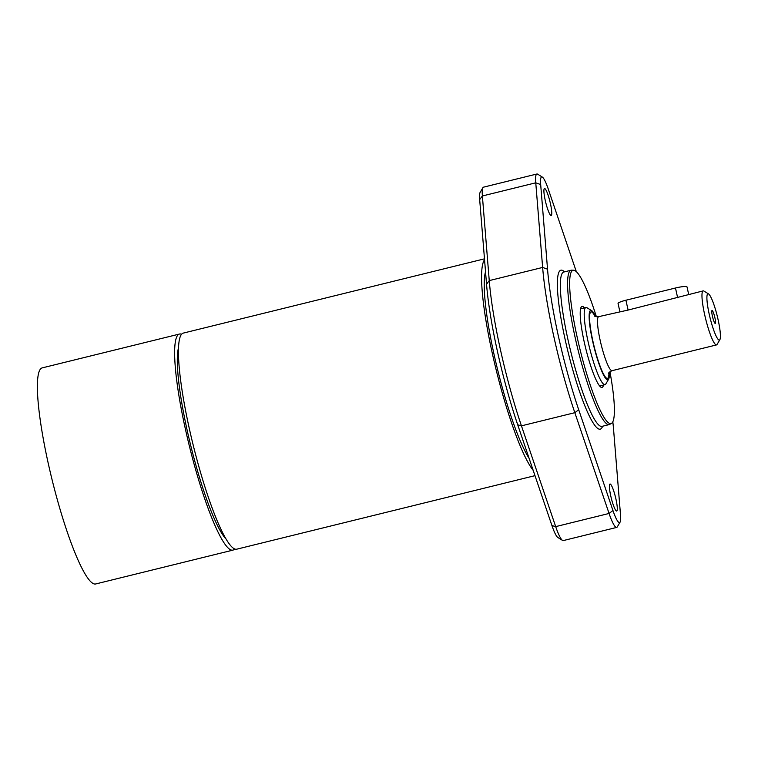 <?xml version="1.0" encoding="UTF-8"?>
<svg xmlns="http://www.w3.org/2000/svg" width="758" height="758" viewBox="0 0 758 758"><rect width="100%" height="100%" fill="white"/><g stroke="black" fill="none" stroke-linecap="round" stroke-linejoin="round"><path stroke-width="1.14" d="M225.77 538.711A102.008 15.833 -103.9 0 1 190.817 445.875A102.008 15.833 -103.9 0 1 178.613 347.439M529.093 458.315A102.008 15.833 -103.9 0 1 495.855 362.352A102.008 15.833 -103.9 0 1 485.527 271.771M714.889 317.687A6.661 1.033 -103.9 0 1 715.154 323.42A6.661 1.033 -103.9 0 1 712.653 317.214A6.661 1.033 -103.9 0 1 711.98 310.543A6.661 1.033 -103.9 0 1 714.889 317.687M609.366 372.235A35.778 5.552 -103.9 0 1 608.589 379.256L605.803 383.984A39.748 6.168 -103.9 0 1 604.979 384.694A39.748 6.168 -103.9 0 1 588.113 341.773A39.748 6.168 -103.9 0 1 585.953 307.511A39.748 6.168 -103.9 0 1 587.014 307.757L591.666 310.647A35.778 5.552 -103.9 0 1 595.627 316.503M709.251 314.362A23.849 3.705 -103.9 0 1 708.588 293.952A23.849 3.705 -103.9 0 1 717.258 316.077A23.849 3.705 -103.9 0 1 719.863 339.688A23.849 3.705 -103.9 0 1 709.251 314.362M719.863 339.688L717.087 344.416A27.828 4.321 -103.9 0 1 716.509 344.918A27.828 4.321 -103.9 0 1 704.703 314.864A27.828 4.321 -103.9 0 1 703.187 290.882A27.828 4.321 -103.9 0 1 703.926 291.063L708.588 293.952M716.509 344.918L612.038 370.681A27.828 4.321 -103.9 0 1 600.232 340.626A27.828 4.321 -103.9 0 1 598.716 316.645L628.098 310.06L703.187 290.882M608.589 379.256A35.778 5.552 -103.9 0 1 592.661 341.261A35.778 5.552 -103.9 0 1 591.666 310.647M628.098 310.06L625.918 300.225A9.939 1.478 167.5 0 0 618.054 303.456L619.826 311.443M688.69 294.464L687.023 286.941A9.939 1.478 167.5 0 0 675.482 288.002L677.661 297.837M625.918 300.225L675.482 288.002M573.645 270.227L571.617 270.18A79.505 12.346 76.1 0 0 571.096 270.227A79.505 12.346 76.1 0 0 578.146 350.376A79.505 12.346 76.1 0 0 609.157 424.613A79.505 12.346 76.1 0 0 609.65 424.414L611.422 423.428A78.965 12.261 -103.9 0 1 580.135 349.883A78.965 12.261 -103.9 0 1 573.645 270.227A78.965 12.261 -103.9 0 1 596.366 316.702M612.824 421.742A119.252 18.514 -103.9 0 1 613.648 430.354L620.518 514.985A25.838 4.008 -103.9 0 1 620.072 522.148A25.838 4.008 -103.9 0 1 612.947 510.522L578.705 409.746A119.252 18.514 -103.9 0 1 547.541 269.194L540.681 184.554A25.838 4.008 -103.9 0 1 542.34 177.088A25.838 4.008 -103.9 0 1 548.252 189.017L576.307 271.591M615.932 499.048A13.909 2.16 -103.9 0 1 616.68 511.034A13.909 2.16 -103.9 0 1 610.777 496.016A13.909 2.16 -103.9 0 1 610.019 484.021A13.909 2.16 -103.9 0 1 615.932 499.048M550.412 203.532A13.909 2.16 -103.9 0 1 551.17 215.518A13.909 2.16 -103.9 0 1 545.267 200.491A13.909 2.16 -103.9 0 1 544.509 188.505A13.909 2.16 -103.9 0 1 550.412 203.532M609.925 371.714A78.965 12.261 -103.9 0 1 611.422 423.428M603.472 385.073A41.737 6.481 -103.9 0 1 602.023 387.471A41.737 6.481 -103.9 0 1 584.314 342.398A41.737 6.481 -103.9 0 1 582.04 306.421A41.737 6.481 -103.9 0 1 584.437 307.881M482.893 187.7L480.117 192.428A25.838 4.008 76.1 0 0 479.672 199.591L486.541 284.231A119.252 18.514 76.1 0 0 517.705 424.783L551.938 525.569A25.838 4.008 76.1 0 0 557.85 537.498L562.502 540.388A29.808 4.624 -103.9 0 1 555.69 526.62L521.447 425.844A123.222 19.13 -103.9 0 1 489.251 280.602L482.382 195.971A29.808 4.624 -103.9 0 1 482.893 187.7A29.808 4.624 -103.9 0 1 483.509 187.169L536.891 174.008A29.808 4.624 76.1 0 0 535.764 182.811L542.633 267.441A123.222 19.13 76.1 0 0 574.829 412.684L609.072 513.46A29.808 4.624 76.1 0 0 616.68 527.416A29.808 4.624 76.1 0 0 617.296 526.886L620.072 522.148M616.68 527.416L563.298 540.577A29.808 4.624 -103.9 0 1 562.502 540.388M542.34 177.088L537.687 174.188A29.808 4.624 76.1 0 0 536.891 174.008M534.987 475.654L236.648 549.209A111.303 17.282 -103.9 0 1 193.233 445.287A111.303 17.282 -103.9 0 1 183.36 333.084L484.485 258.838M533.187 470.358A111.303 17.282 -103.9 0 1 493.875 360.258A111.303 17.282 -103.9 0 1 484.551 259.738M234.573 548.981A111.303 17.282 -103.9 0 1 232.839 550.147A111.303 17.282 -103.9 0 1 189.415 446.225A111.303 17.282 -103.9 0 1 179.551 334.022A111.303 17.282 -103.9 0 1 181.626 334.25M232.839 550.147L95.584 583.992A111.303 17.282 -103.9 0 1 52.16 480.06A111.303 17.282 -103.9 0 1 42.296 367.867L179.551 334.022M608.949 372.765A34.186 5.306 -103.9 0 1 603.254 373.542A34.186 5.306 -103.9 0 1 592.955 341.432A34.186 5.306 -103.9 0 1 595.011 316.238M601.852 426.413L601.918 426.394A79.505 12.346 -103.9 0 1 570.897 352.157A79.505 12.346 -103.9 0 1 563.857 272.018L563.781 272.037M564.52 271.857A81.883 12.715 76.1 0 0 568.254 352.811A81.883 12.715 76.1 0 0 602.591 426.233M517.705 424.783L521.447 425.844L574.829 412.684L578.705 409.746M547.541 269.194L542.633 267.441L489.251 280.602L486.541 284.231M551.938 525.569L555.69 526.62L609.072 513.46L612.947 510.522M540.681 184.554L535.764 182.811L482.382 195.971L479.672 199.591M585.953 307.511L580.6 308.828M604.979 384.694L599.635 386.021M598.716 316.645C595.807 316.673 594.31 316.351 594.225 315.679M608.513 373.618C608.257 373.012 609.432 372.036 612.038 370.681M601.918 426.394L609.157 424.613M563.848 272.018L571.096 270.227"/></g></svg>
